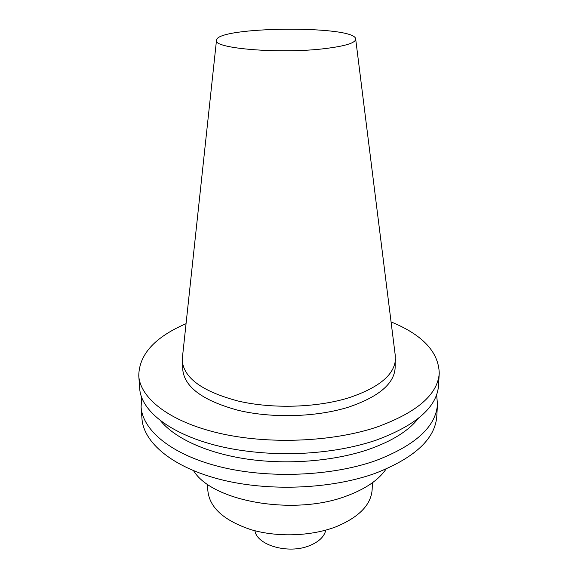 <?xml version="1.0" encoding="UTF-8"?>
<svg xmlns="http://www.w3.org/2000/svg" width="578" height="578" viewBox="0 0 578 578"><rect width="100%" height="100%" fill="white"/><g stroke="black" fill="none" stroke-linecap="round" stroke-linejoin="round"><path stroke-width="0.87" d="M436.643 394.658L437.467 404.354L436.795 416.138C435.263 438.81 414.737 457.884 375.201 473.346C331.389 489.154 268.64 491.762 220.514 479.516C172.302 467.248 143.554 442.553 141.971 418.71L141.09 406.941L141.747 397.231M437.467 404.354C435.964 426.672 415.336 445.45 375.592 460.68C331.526 476.265 268.394 478.851 219.994 466.793C171.507 454.72 142.643 430.408 141.09 406.941M418.306 418.421C408.697 430.769 392.18 441.086 368.757 449.373C334.481 461.128 288.01 464.987 247.348 459.113C206.693 453.166 174.592 438.196 160.496 420.676M391.06 321.888C422.561 334.835 438.623 351.944 439.244 373.222L438.558 385.273C437.091 406.984 416.312 425.278 376.213 440.14C364.378 444.15 351.475 447.314 337.494 449.648C305.654 454.742 273.77 455.023 241.835 450.479C180.314 441.671 140.548 414.101 139.666 387.881L138.771 375.845C139.016 354.56 154.781 337.169 186.051 323.68M439.244 373.222C437.806 394.55 416.926 412.526 376.61 427.156C331.895 442.105 267.744 444.619 218.629 433.088C169.419 421.535 140.237 398.264 138.771 375.845M395.265 355.47L395.128 368.027C394.117 383.778 378.706 396.775 348.902 407.013C317.055 417.099 272.65 418.501 238.512 410.394C203.239 400.865 184.671 387.361 182.785 369.884L182.438 357.327M395.46 359.241C394.456 374.782 378.987 387.607 349.069 397.715C317.091 407.678 272.491 409.065 238.215 401.067C202.813 391.667 184.172 378.344 182.301 361.106M324.186 48.697C279.622 54.094 212.776 48.415 216.483 40.352C215.876 26.321 356.055 25.1 355.694 39.138C355.477 42.996 344.979 46.182 324.186 48.697M325.797 530.134C324.301 536.673 318.868 541.853 309.512 545.668C288.603 554.381 256.972 545.379 254.941 530.749M372.362 482.789L372.174 489.212C371.278 504.666 359.104 517.238 335.652 526.919C311 536.312 277.144 537.432 250.96 529.65C223.838 520.547 209.467 507.542 207.856 490.643L207.553 484.227M386.068 469.069C378.72 479.863 365.802 488.742 347.327 495.7C294.838 516.335 212.018 501.596 193.616 470.745M216.483 40.352L182.359 358.093M355.694 39.138L395.359 356.229"/></g></svg>
